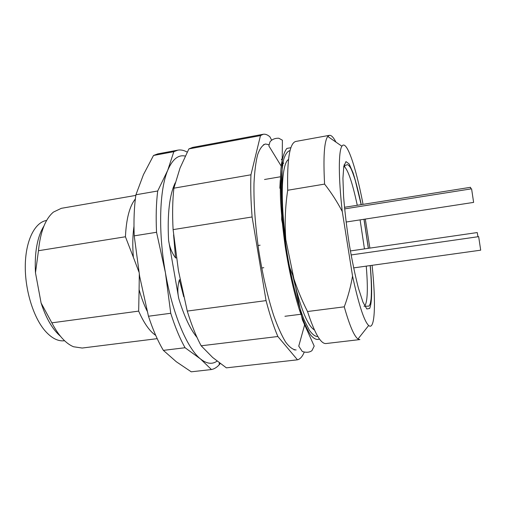 <?xml version="1.0" encoding="UTF-8"?>
<svg xmlns="http://www.w3.org/2000/svg" width="506" height="506" viewBox="0 0 506 506"><rect width="100%" height="100%" fill="white"/><g stroke="black" fill="none" stroke-linecap="round" stroke-linejoin="round"><path stroke-width="0.76" d="M294.043 349.823L296.162 349.956C292.968 349.779 289.451 347.148 285.624 342.069C281.678 335.541 277.705 326.699 273.695 315.535C267.636 296.807 262.639 275.055 258.705 250.28C255.233 225.442 253.658 203.178 253.987 183.495C254.562 171.648 255.783 162.028 257.649 154.634C259.825 148.656 262.418 145.114 265.429 144.014L268.895 144.678M282.614 164.595L282.905 165.26M283.619 163.457L283.031 162.312M282.032 160.37L281.387 159.118M271.577 140.048L269.945 136.867C267.585 134.773 265.346 133.907 263.221 134.273L260.47 135.608L250.944 174.791C250.451 187.112 250.831 201.173 252.102 216.966L266.061 300.608L187.258 311.076C191.515 324.934 196.151 336.503 201.167 345.794L277.857 336.509C273.74 326.863 269.806 314.896 266.061 300.608M277.857 336.509L297.484 359.817L226.384 367.849L212.646 357.464L201.167 345.794M304.169 352.302C302.348 356.648 300.115 359.152 297.484 359.817M263.221 134.273L192.666 147.391L188.883 148.903L180.016 168.087L173.881 188.181L250.944 174.791M260.47 135.608L188.883 148.903M173.881 188.181C172.533 200.344 172.274 214.165 173.103 229.623L252.102 216.966M173.103 229.623L178.454 270.748L187.258 311.076M173.59 234.784L175.576 257.946L176.392 257.826M175.576 257.946C171.812 252.798 169.478 246.877 168.58 240.179L178.757 298.565C177.353 292 177.562 285.745 179.383 279.799L183.722 296.718M180.098 279.698L179.383 279.799M263.797 267.693L261.684 267.99M258.016 245.518L260.103 245.201M280.254 180.281L279.843 188.251M288.502 159.51C281.69 163.236 279.945 198.852 285.941 241.305C284.555 224.24 285.137 207.226 287.693 190.256C287.022 159.181 289.736 142.907 295.833 141.44L329.412 135.336C331.329 135.089 333.511 137.347 335.952 142.116M60.391 336.205C52.523 329.4 46.097 318.331 41.1 302.999L35.477 272.772C34.414 252.488 37.235 236.903 43.94 226.011M155.721 335.377C149.7 331.367 144.014 323.277 138.663 311.114L51.852 322.834C58.475 335.51 65.698 343.485 73.515 346.755L82.2 348.039L157.208 338.653M135.823 195.398L61.346 208.32L53.421 212.09C45.35 218.908 40.366 231.786 38.469 250.717L125.431 236.77C126.304 218.693 129.612 206.087 135.361 198.966M125.431 236.77L133.35 257.225C132.433 245.764 132.642 235.467 133.976 226.34M147.151 311.127C144.077 304.96 141.395 297.794 139.099 289.622L138.663 311.114M51.852 322.834L41.1 302.999M35.477 272.772L38.469 250.717M138.859 271.785L133.35 257.225M139.099 289.622L139.295 274.353M362.992 204.361L362.65 202.191C355.591 165.974 346.427 138.954 341.904 146.234C338.495 151.06 338.337 176.683 342.271 211.54L352.543 276.048C358.792 304.776 364.162 321.259 368.659 325.497C375.142 331.177 375.99 302.303 372.1 265.321M369.873 248.104L365.307 219.073M287.693 190.256L324.586 184.102C323.17 157.037 324.232 141.155 327.774 136.456L329.412 135.336M344.181 164.602L344.839 166.91M307.521 311.519C314.675 333.378 320.829 344.048 325.997 343.542L359.892 339.57L358.001 338.982C354.162 336.294 349.583 325.573 344.263 306.826L307.521 311.519C301.576 299.761 296.642 287.667 292.727 275.245C300.229 307.61 307.458 325.839 314.403 329.937M352.543 276.048C350.728 286.706 347.964 296.965 344.263 306.826M324.586 184.102C331.31 192.653 337.205 201.799 342.271 211.54M289.464 266.839L292.727 275.245M185.228 156.082C178.314 154.507 172.483 159.245 167.726 170.294L173.836 151.692L177.834 150.149L157.796 153.875L153.52 155.469L143.438 174.665L135.912 194.778L157.714 190.99L167.726 170.294C159.504 189.516 158.062 231.546 165.411 272.658C172.502 313.903 187.271 348.514 200.427 358.893C206.644 363.865 212.191 364.605 217.061 361.113M173.836 151.692L153.52 155.469M177.834 150.149C180.87 149.618 183.994 150.276 187.195 152.129M191.243 371.815L211.438 369.538L200.427 358.893L185.076 347.736L163.368 350.367L176.265 361.714L191.243 371.815M220.249 363.542L219.168 364.826C216.827 367.4 214.253 368.975 211.438 369.538M148.467 316.237L170.743 313.271L165.411 272.658L156.55 232.273L134.223 235.853L139.662 276.434L148.467 316.237C152.957 329.874 157.923 341.253 163.368 350.367M185.076 347.736C179.877 338.527 175.101 327.034 170.743 313.271M135.912 194.778C134.166 206.865 133.603 220.559 134.223 235.853M156.55 232.273C155.81 216.884 156.196 203.121 157.714 190.99M46.634 220.445L46.514 220.471C35.022 222.279 25.838 239.952 25.3 264.632C24.724 289.274 33.194 317.104 45.021 330.785C51.568 338.21 58.045 341.531 64.464 340.753L64.585 340.74M344.472 207.302L470.542 187.302L470.852 188.928M344.624 208.883L471.592 188.808L473.616 202.394L346.085 222.033M351.088 254.954L478.663 236.644L480.694 250.179L353.605 267.895M350.373 250.932L477.234 232.558L477.961 236.745M304.599 323.821L304.416 324.978M290.925 147.689L286.889 148.416C284.511 151.288 282.658 156.79 281.323 164.918C280.356 174.507 280.096 186.195 280.533 199.978C281.406 214.67 282.962 230.122 285.201 246.327C288.989 270.577 294.125 293.284 299.71 310.792C303.455 321.392 307.085 329.45 310.589 334.959C313.935 338.906 316.901 340.253 319.476 338.995M317.825 336.496C315.276 336.673 312.423 334.529 309.255 330.076L304.283 320.178C297.433 303.499 290.514 275.972 285.941 246.22C282.727 223.386 281.121 203.014 281.115 185.095C281.425 174.355 282.304 165.728 283.752 159.2C285.479 154.02 287.585 151.136 290.071 150.56M370.265 265.574C372.289 288.369 372.081 302.67 369.652 308.464L366.825 308.964L362.973 302.164L358.438 288.237C355.206 275.681 352.157 261.096 349.292 244.493C346.711 227.542 344.814 211.597 343.593 196.663L342.929 178.295L343.789 166.329L345.984 161.591L349.191 164.007L353.049 172.818C355.819 181.445 358.558 192.052 361.259 204.639M364.035 219.269L368.393 248.32M197.062 337.489C190.313 329.374 184.209 316.402 178.757 298.565M168.58 240.179C167.265 213.956 169.478 194.842 175.215 182.837M365.25 305.194C367.634 300.007 367.97 286.984 366.249 266.137M364.453 248.895L360.095 219.876M357.268 205.272C352.334 182.249 347.856 169.206 343.827 166.145M263.443 144.76L265.429 144.014M281.184 166.05L268.844 145.88L270.008 141.813C272.127 139.314 275.049 138.119 278.774 138.233L282.392 140.194L281.665 219.579L302.348 319.716L314.194 346.091L311.949 350.639C309.527 352.454 306.32 352.745 302.316 351.506L298.749 346.129L304.802 324.276M368.659 325.497L358.001 338.982M341.904 146.234L327.774 136.456M280.368 176.777L264.518 179.497M300.887 314.258L284.935 316.282M219.313 362.84L219.168 364.826M363.966 306.238L368.362 306.155C368.887 306.434 369.551 305.498 370.354 303.347L371.088 298.989C371.714 290.83 371.404 279.698 370.171 265.587M368.317 248.332L363.959 219.281M361.17 204.652L355.25 180.395C352.1 170.427 351.031 168.751 350.272 167.378C348.64 165.057 347.521 164.222 346.92 164.861L343.884 165.848"/></g></svg>
